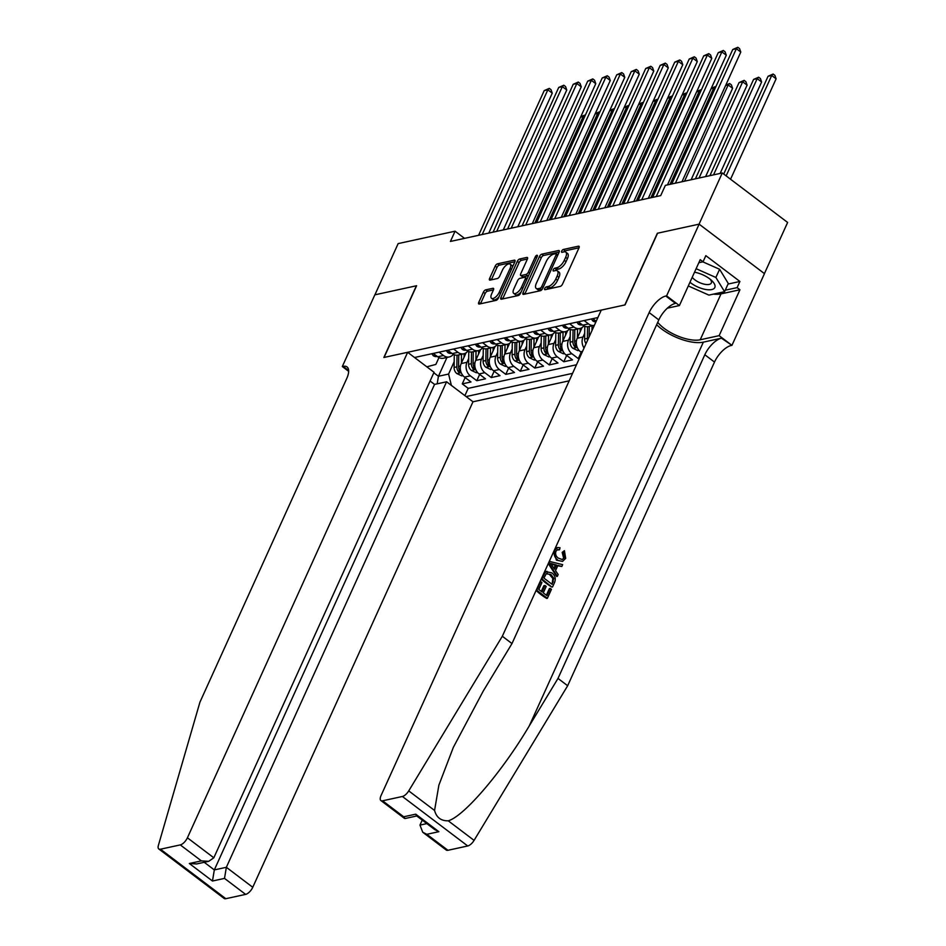 <?xml version="1.0" encoding="UTF-8"?>
<svg xmlns="http://www.w3.org/2000/svg" width="946" height="946" viewBox="0 0 946 946"><rect width="100%" height="100%" fill="white"/><g stroke="black" fill="none" stroke-linecap="round" stroke-linejoin="round"><path stroke-width="1.42" d="M544.73 288.506A1.691 0.745 -52.9 0 0 544.707 289.642A1.691 0.745 -52.9 0 0 545.097 289.689L560.221 286.401A2.424 1.064 -52.9 0 0 562.551 284.072L578.976 247.887A2.424 1.064 -52.9 0 0 579.011 246.267A2.424 1.064 -52.9 0 0 578.455 246.185L563.331 249.472A1.691 0.745 -52.9 0 0 561.699 251.104A1.691 0.745 -52.9 0 0 561.676 252.239A1.691 0.745 -52.9 0 0 562.054 252.298L564.017 251.861A7.745 3.406 -52.9 0 1 565.779 252.121A7.745 3.406 -52.9 0 1 565.649 257.312L564.277 260.327A7.745 3.406 -52.9 0 1 556.804 267.753L554.853 268.179A1.691 0.745 -52.9 0 0 553.221 269.799A1.691 0.745 -52.9 0 0 553.185 270.934A1.691 0.745 -52.9 0 0 553.576 270.994L555.527 270.568A7.745 3.406 -52.9 0 1 557.289 270.828A7.745 3.406 -52.9 0 1 557.17 276.007L555.799 279.023A7.745 3.406 -52.9 0 1 548.325 286.449L546.374 286.875A1.691 0.745 -52.9 0 0 544.73 288.506M485.724 289.854A2.424 1.064 -52.9 0 0 483.382 292.184L478.771 302.33A2.424 1.064 -52.9 0 0 478.735 303.95A2.424 1.064 -52.9 0 0 479.291 304.033L496.082 300.379A2.424 1.064 -52.9 0 0 498.424 298.049L514.837 261.865A2.424 1.064 -52.9 0 0 514.884 260.245A2.424 1.064 -52.9 0 0 514.328 260.162L497.525 263.816A2.424 1.064 -52.9 0 0 495.196 266.145L489.626 278.408A2.424 1.064 -52.9 0 0 489.59 280.028A2.424 1.064 -52.9 0 0 490.146 280.111L497.336 278.538A2.424 1.064 -52.9 0 0 499.665 276.22L502.421 270.142A6.48 2.85 -52.9 0 1 510.142 264.147A6.48 2.85 -52.9 0 1 510.048 268.475L499.228 292.302A6.48 2.85 -52.9 0 1 491.518 298.297A6.48 2.85 -52.9 0 1 491.613 293.97L493.422 289.996A2.424 1.064 -52.9 0 0 493.457 288.376A2.424 1.064 -52.9 0 0 492.913 288.294L485.724 289.854L487.486 291.202A2.424 1.064 -52.9 0 0 485.144 293.52L480.544 303.678A2.424 1.064 -52.9 0 0 480.497 303.772M416.607 285.727L374.912 294.821L398.148 243.607L455.073 231.202L450.426 241.443L660.71 195.609L665.357 185.369L722.283 172.964L699.047 224.178L657.352 233.26L624.833 304.955L384.088 357.434L416.607 285.727M523.043 292.681A2.424 1.064 -52.9 0 0 523.008 294.301A2.424 1.064 -52.9 0 0 523.564 294.383L540.355 290.729A2.424 1.064 -52.9 0 0 542.697 288.4L559.11 252.215A2.424 1.064 -52.9 0 0 559.145 250.595A2.424 1.064 -52.9 0 0 558.601 250.513L541.798 254.167A2.424 1.064 -52.9 0 0 539.468 256.496L523.043 292.681L524.817 294.029A2.424 1.064 -52.9 0 0 524.77 294.123M518.219 295.554L501.427 299.208A2.424 1.064 -52.9 0 1 500.872 299.125A2.424 1.064 -52.9 0 1 500.907 297.505L517.332 261.321A2.424 1.064 -52.9 0 1 519.661 258.991L526.851 257.43A2.424 1.064 -52.9 0 1 527.407 257.513A2.424 1.064 -52.9 0 1 527.371 259.133L520.714 273.808A2.424 1.064 -52.9 0 0 520.667 275.428A2.424 1.064 -52.9 0 0 521.222 275.511L525.988 274.47A2.424 1.064 -52.9 0 0 528.329 272.152L535.259 256.863A1.691 0.745 -52.9 0 1 537.281 255.302A1.691 0.745 -52.9 0 1 537.245 256.437L520.56 293.225A2.424 1.064 -52.9 0 1 518.219 295.554M465.148 377.56L462.275 383.875L470.978 381.983L464.533 377.099L470.339 375.834A9.862 7.887 -102.3 0 1 466.993 362.294L468.684 358.558M479.646 374.403L476.784 380.718L485.487 378.826L479.043 373.942L484.837 372.677A9.862 7.887 -102.3 0 1 481.49 359.125L483.181 355.4M494.155 371.234L491.281 377.56L499.985 375.657L493.54 370.773L499.346 369.508A9.862 7.887 -102.3 0 1 496 355.968L497.691 352.243M508.652 368.077L505.791 374.391L514.494 372.499L508.049 367.616L513.844 366.35A9.862 7.887 -102.3 0 1 510.497 352.811L512.188 349.074M523.162 364.92L520.288 371.234L528.991 369.342L522.547 364.458L528.353 363.193A9.862 7.887 -102.3 0 1 525.006 349.642L526.697 345.917M537.659 361.75L534.797 368.077L543.501 366.173L537.044 361.289L542.85 360.036A9.862 7.887 -102.3 0 1 539.504 346.484L541.195 342.759M552.157 358.593L549.295 364.908L557.998 363.016L551.553 358.132L557.348 356.867A9.862 7.887 -102.3 0 1 554.001 343.327L555.704 339.59M566.666 355.436L563.804 361.75L572.496 359.858L566.051 354.975L571.857 353.709A9.862 7.887 -102.3 0 1 568.511 340.17L570.202 336.433M581.163 352.279L578.302 358.593L579.378 358.357M464.533 377.099A9.862 7.887 77.7 0 1 461.187 363.56L466.059 352.823M479.043 373.942A9.862 7.887 77.7 0 1 475.696 360.391L480.556 349.665M493.54 370.773A9.862 7.887 77.7 0 1 490.194 357.233L495.065 346.496M508.049 367.616A9.862 7.887 77.7 0 1 504.691 354.076L509.563 343.339M522.547 364.458A9.862 7.887 77.7 0 1 519.2 350.907L524.072 340.182M537.044 361.289A9.862 7.887 77.7 0 1 533.698 347.75L538.57 337.024M551.553 358.132A9.862 7.887 77.7 0 1 548.207 344.592L553.079 333.855M566.051 354.975A9.862 7.887 77.7 0 1 562.704 341.423L567.576 330.698M584.049 348.045A9.862 7.887 -102.3 0 1 583.008 337.001L584.699 333.276M581.885 352.823L580.56 351.817A9.862 7.887 77.7 0 1 577.214 338.266L582.074 327.541M430.087 381.025L434.557 384.407L446.595 381.782L472.988 401.778L569.185 380.824M466.106 396.563L572.567 373.363M597.884 317.549L414.537 357.505M433.28 353.426L437.691 356.772A9.862 7.887 77.7 0 0 443.508 358.215L449.315 356.949A9.862 7.887 -102.3 0 1 443.497 355.507L439.086 352.16M447.777 350.268L452.2 353.603A9.862 7.887 77.7 0 0 458.018 355.057L463.812 353.792A9.862 7.887 -102.3 0 1 457.994 352.338L453.583 349.003M462.287 347.099L466.697 350.446A9.862 7.887 77.7 0 0 472.515 351.888L478.321 350.635A9.862 7.887 -102.3 0 1 472.503 349.18L468.081 345.846M476.784 343.942L481.207 347.288A9.862 7.887 77.7 0 0 487.024 348.731L492.819 347.466A9.862 7.887 -102.3 0 1 487.001 346.023L482.59 342.677M491.293 340.785L495.704 344.119A9.862 7.887 77.7 0 0 501.522 345.574L507.328 344.309A9.862 7.887 -102.3 0 1 501.51 342.866L497.088 339.519M505.791 337.627L510.201 340.962A9.862 7.887 77.7 0 0 516.019 342.417L521.825 341.151A9.862 7.887 -102.3 0 1 516.008 339.697L511.597 336.362M520.3 334.458L524.711 337.805A9.862 7.887 77.7 0 0 530.529 339.247L536.323 337.982A9.862 7.887 -102.3 0 1 530.505 336.54L526.094 333.193M534.797 331.301L539.208 334.648A9.862 7.887 77.7 0 0 545.026 336.09L550.832 334.825A9.862 7.887 -102.3 0 1 545.014 333.382L540.604 330.036M549.307 328.144L553.717 331.478A9.862 7.887 77.7 0 0 559.535 332.933L565.33 331.668A9.862 7.887 -102.3 0 1 559.512 330.213L555.101 326.878M563.804 324.975L568.215 328.321A9.862 7.887 77.7 0 0 574.033 329.764L579.839 328.499A9.862 7.887 -102.3 0 1 574.021 327.056L569.61 323.709M578.313 321.817L582.724 325.164A9.862 7.887 77.7 0 0 588.542 326.607L594.336 325.341A9.862 7.887 -102.3 0 1 594.336 325.341A9.862 7.887 -102.3 0 1 588.518 323.899L584.108 320.552M592.811 318.66L596.216 321.238M578.302 358.593L571.857 353.709M563.804 361.75L557.348 356.867M549.295 364.908L542.85 360.036M534.797 368.077L528.353 363.193M520.288 371.234L513.844 366.35M505.791 374.391L499.346 369.508M491.281 377.56L484.837 372.677M476.784 380.718L470.339 375.834M462.275 383.875L468.199 388.357L576.469 364.766M446.961 357.458L438.436 376.272L448.581 374.06L454.175 361.715M764.415 273.607L787.628 222.452L722.283 172.964M464.533 238.368L455.073 231.202M433.824 372.783L438.436 376.272L437.182 383.84M438.979 357.576L435.87 364.423L426.823 366.812M583.824 325.873A9.862 7.887 -102.3 0 1 579.839 328.499M569.315 329.031A9.862 7.887 -102.3 0 1 565.33 331.668M554.817 332.188A9.862 7.887 -102.3 0 1 550.832 334.825M540.308 335.345A9.862 7.887 -102.3 0 1 536.323 337.982M525.81 338.514A9.862 7.887 -102.3 0 1 521.825 341.151M511.301 341.672A9.862 7.887 -102.3 0 1 507.328 344.309M496.804 344.829A9.862 7.887 -102.3 0 1 492.819 347.466M482.306 347.998A9.862 7.887 -102.3 0 1 478.321 350.635M467.797 351.155A9.862 7.887 -102.3 0 1 463.812 353.792M453.3 354.312A9.862 7.887 -102.3 0 1 449.315 356.949M448.581 374.06L451.396 385.424M468.199 388.357L464.888 395.641M546.8 289.322A1.691 0.745 -52.9 0 1 548.136 288.211L550.087 287.785A7.745 3.406 -52.9 0 0 557.561 280.359L555.799 279.023M557.289 270.828L559.062 272.164A7.745 3.406 -52.9 0 1 558.932 277.344L557.561 280.359M565.779 252.121L567.541 253.457A7.745 3.406 -52.9 0 1 567.423 258.648L566.051 261.664A7.745 3.406 -52.9 0 1 558.578 269.09L556.615 269.515A1.691 0.745 -52.9 0 0 555.278 270.627M579.011 247.781L565.105 250.82A1.691 0.745 -52.9 0 0 563.757 251.92M559.157 252.109L543.572 255.503A2.424 1.064 -52.9 0 0 541.23 257.832L524.817 294.029M540.071 288.246A1.691 0.745 -52.9 0 0 541.703 286.626L556.118 254.852A1.691 0.745 -52.9 0 0 556.142 253.717A1.691 0.745 -52.9 0 0 555.763 253.67L553.694 254.119A7.745 3.406 -52.9 0 0 546.22 261.545L536.37 283.256A7.745 3.406 -52.9 0 0 536.24 288.447A7.745 3.406 -52.9 0 0 538.002 288.696L540.071 288.246L541.833 289.594A1.691 0.745 -52.9 0 0 541.963 289.547M536.24 288.447L538.014 289.783A7.745 3.406 -52.9 0 0 539.776 290.044L538.002 288.696M541.833 289.594L539.776 290.044M527.407 259.027L521.435 260.327A2.424 1.064 -52.9 0 0 519.094 262.657L502.681 298.853A2.424 1.064 -52.9 0 0 502.633 298.948M520.667 275.428L522.44 276.764A2.424 1.064 -52.9 0 0 522.984 276.847L527.75 275.806A2.424 1.064 -52.9 0 0 528.684 275.298M513.796 289.038A6.48 2.85 -52.9 0 0 513.702 293.378A6.48 2.85 -52.9 0 0 521.412 287.383L525.219 278.987A2.424 1.064 -52.9 0 0 525.267 277.367A2.424 1.064 -52.9 0 0 524.711 277.284L519.945 278.325A2.424 1.064 -52.9 0 0 517.604 280.643L513.796 289.038M513.702 293.378L515.464 294.714A6.48 2.85 -52.9 0 0 521.187 291.841M527.111 278.786A2.424 1.064 -52.9 0 0 527.028 278.703L525.267 277.367M493.457 289.89L487.486 291.202M491.518 298.297L493.28 299.634A6.48 2.85 -52.9 0 0 499.003 296.772M512.519 266.973A6.48 2.85 -52.9 0 0 511.916 265.483L510.142 264.147M514.884 261.758L499.299 265.152A2.424 1.064 -52.9 0 0 496.957 267.481L491.4 279.744A2.424 1.064 -52.9 0 0 491.352 279.839M730.56 179.232L776.11 78.814L771.7 75.479L768.069 76.259L723.714 174.04M726.15 175.885L771.7 75.479L773.142 74.048L774.904 75.384L776.11 78.814M768.069 76.259L773.142 74.048M681.971 181.75L740.789 52.065L736.378 48.719L675.385 183.181M732.748 49.511L737.821 47.3L736.378 48.719L732.748 49.511L671.755 183.973M737.821 47.3L739.583 48.636L740.789 52.065M689.965 282.275A16.035 6.587 -155.6 0 0 705.456 289.441A16.035 6.587 -155.6 0 0 711.498 280.359A16.035 6.587 -155.6 0 0 695.003 272.33A16.035 6.587 -155.6 0 0 694.518 272.247M692.224 277.296A10.974 4.505 -155.6 0 0 704.912 284.32A10.974 4.505 -155.6 0 0 711.333 282.996A10.974 4.505 -155.6 0 0 710.044 279.129M702.854 261.853L719.61 269.279L728.29 283.493L724.577 291.687L708.909 295.105L688.298 285.952M696.114 268.699L715.886 277.474L724.577 291.687M719.61 269.279L715.886 277.474M695.085 272.342A10.974 4.505 -155.6 0 0 694.459 272.377M550.229 588.4L551.447 589.323L547.379 598.31L536.784 590.28L540.71 581.613L541.94 582.547L538.794 589.476L542.046 591.948L544.979 585.479L546.209 586.414L543.276 592.87L546.942 595.649L550.229 588.4L549.366 588.589L546.362 595.211M544.979 585.479L543.832 585.74L541.278 591.356M540.71 581.613L536.134 590.422A32.129 13.185 -155.6 0 0 546.729 598.451L547.379 598.31M546.161 571.514L544.293 572.827L541.278 579.082A32.129 13.185 -155.6 0 0 551.873 587.099L541.928 578.94L544.967 572.673L547.025 571.325L546.161 571.502M563.296 552.145L564.431 550.667L562.172 552.381L563.544 557.785L564.384 557.596L563.296 552.145L562.172 552.381M553.694 551.648L556.425 560.138L562.551 561.404L556.425 560.138M656.642 324.703A32.129 13.185 -155.6 0 0 703.351 342.145L721.479 338.195L731.944 345.349L764.463 273.642L699.129 224.155L657.576 233.213L625.046 304.908L601.266 310.099L381.025 795.61A7.402 3.252 -52.9 0 0 380.907 800.553A7.402 3.252 -52.9 0 0 382.586 800.801L402.393 796.485A7.402 3.252 -52.9 0 0 408.731 790.891L502.326 636.256L649.145 312.582A17.265 7.592 127.1 0 1 665.807 296.027L666.599 295.862L699.129 224.155M502.326 636.256L511.987 643.576L483.288 690.994L453.359 747.328L438.861 785.204L434.569 810.462C436.484 817.521 441.037 820.974 448.238 820.809C464.06 816.363 502.338 771.51 529.299 725.842L557.998 678.424L704.817 354.75A17.265 7.592 127.1 0 1 721.479 338.195M549.839 561.498L548.302 563.591L556.686 576.492L557.336 576.351L548.952 563.449L549.839 561.498L562.645 564.644L561.818 566.477L557.915 565.401L555.539 570.651L558.175 574.518L557.336 576.351M556.839 565.637L561.818 566.477M422.235 820.111L419.965 825.101L426.835 823.599M557.998 678.424L567.659 685.744L714.49 362.07A17.265 7.592 127.1 0 1 731.14 345.515M665.807 296.027L675.468 303.359A17.265 7.592 127.1 0 0 658.818 319.902L511.987 643.576M382.586 800.801L403.694 816.788L415.732 814.163L438.861 831.688L426.823 834.313L447.931 850.288L467.726 845.972L402.393 796.485M448.238 820.809L474.076 840.379L567.659 685.744M666.599 295.862L679.405 305.558L700.217 259.665L703.044 261.806L698.834 262.728M728.03 284.072L739.914 281.47L705.834 255.657L703.044 261.806M739.914 281.47L737.123 287.619L739.949 289.76L719.137 335.653L731.944 345.349M657.718 322.314A27.753 11.387 -155.6 0 0 700.206 339.78L719.137 335.653M679.405 305.558L667.379 308.171M474.076 840.379A7.402 3.252 127.1 0 1 467.726 845.972M447.931 850.288A7.402 3.252 127.1 0 1 446.252 850.04L422.732 832.232L419.965 825.101M739.949 289.76L721.029 293.887A27.753 11.387 24.4 0 1 713.414 294.123M725.239 290.209L737.123 287.619M403.694 816.788L405.089 818.515L416.772 815.972M415.732 814.163L416.477 815.748L434.77 829.607L438.861 831.688M426.823 834.313L422.732 832.232M557.584 559.878C554.368 557.336 553.434 554.096 554.794 550.17L557.655 547.521L560.02 547.758L559.559 549.732L557.738 549.531L555.976 551.175C555.089 554.072 555.881 556.39 558.365 558.14L562.243 559.524L564.384 557.596M559.559 549.732L558.471 549.969M564.431 550.667L565.684 558.365L562.551 561.404M552.192 565.72L554.557 569.196L556.461 564.999L550.619 563.39L552.192 565.72M548.952 563.449L548.302 563.591M556.461 564.999L555.314 565.247L553.942 568.286M553.138 564.088L552.05 564.324L555.314 565.247M545.724 571.644L551.743 572.827C555.136 575.369 556.071 578.621 554.522 582.559L552.523 586.958M552.086 584.309L553.8 578.302L550.939 574.541L546.209 573.773L543.938 578.124L552.086 584.309M547.237 573.252L546.209 573.773M544.967 572.673L544.293 572.827M541.928 578.94L541.278 579.082M553.233 581.766L551.506 583.871M553.8 578.302L552.842 578.514L552.369 581.956M550.939 574.541L549.768 574.79L552.842 578.514M536.784 590.28L536.134 590.422M407.655 352.29L187.414 837.801L213.82 857.797L434.048 372.286L407.655 352.29L383.863 357.482L416.394 285.775L374.841 294.833L342.31 366.54L348.66 371.34M472.988 401.778L252.759 887.289A7.402 3.252 127.1 0 1 245.617 894.384L225.822 898.7A7.402 3.252 127.1 0 1 224.143 898.452L158.798 848.964A7.402 3.252 -52.9 0 1 158.372 845.452L199.937 702.157L346.756 378.483A17.265 7.592 -52.9 0 0 347.04 366.93A17.265 7.592 -52.9 0 0 343.114 366.362L342.31 366.54M245.617 894.384L224.509 878.396L212.472 881.022L189.342 863.509L201.38 860.884L180.272 844.896L160.477 849.212L225.822 898.7M446.595 381.782L226.354 867.293L252.759 887.289M158.798 848.964A7.402 3.252 -52.9 0 0 160.477 849.212M180.272 844.896A7.402 3.252 -52.9 0 0 187.414 837.801M434.557 384.407L214.316 869.918L226.354 867.293L224.509 878.396M212.472 881.022L214.316 869.918L204.241 862.291M189.342 863.509L196.673 863.946L208.711 861.321L213.82 857.797M201.38 860.884L208.711 861.321M720.131 173.425L761.613 81.983L757.19 78.636L753.572 79.429L709.914 175.66M713.544 174.868L757.19 78.636L758.645 77.217L760.407 78.553L761.613 81.983M753.572 79.429L758.645 77.217M705.621 176.595L747.104 85.14L742.693 81.794L739.063 82.586L695.416 178.818M699.035 178.025L742.693 81.794L744.135 80.375L745.897 81.711L747.104 85.14M739.063 82.586L744.135 80.375M691.124 179.752L732.606 88.297L728.183 84.951L725.617 85.518M684.537 181.183L728.183 84.951L729.638 83.532L731.4 84.868L732.606 88.297M725.807 85.093L729.638 83.532M591.971 330.58L592.042 325.838M586.035 343.682A6.539 5.227 -102.3 0 1 584.616 338.999L584.805 326.311M589.133 336.847L589.287 326.441M587.549 326.737L587.371 338.396A6.539 5.227 77.7 0 0 587.572 340.288M670.028 184.352L713.686 88.12L711.12 88.676M714.845 88.995L713.686 88.12L715.129 86.689L715.696 87.115M711.309 88.25L715.129 86.689M667.462 184.908L726.292 55.223L721.869 51.888L656.24 196.579M718.25 52.669L723.323 50.457L721.869 51.888L718.25 52.669L652.61 197.371M723.323 50.457L725.085 51.794L726.292 55.223M591.392 318.968L592.693 320.848A6.539 5.227 77.7 0 0 595.945 321.817M648.317 198.305L711.782 58.392L707.372 55.045L641.731 199.748M703.741 55.838L708.814 53.626L707.372 55.045L703.741 55.838L638.112 200.54M708.814 53.626L710.588 54.963L711.782 58.392M576.883 322.125L578.195 324.005A6.539 5.227 77.7 0 0 581.956 324.892L582.275 324.821M633.808 201.474L697.285 61.549L692.874 58.203L627.233 202.905M689.244 58.995L694.317 56.784L692.874 58.203L689.244 58.995L623.603 203.697M694.317 56.784L696.079 58.12L697.285 61.549M562.385 325.294L563.686 327.162A6.539 5.227 77.7 0 0 567.458 328.061L567.777 327.99M619.311 204.632L682.776 64.706L678.365 61.372L612.724 206.062M674.735 62.152L679.807 59.941L678.365 61.372L674.735 62.152L609.106 206.855M679.807 59.941L681.581 61.277L682.776 64.706M580.099 331.904L580.146 328.428M577.403 337.84L577.545 329.007M579.023 350.351L577.829 350.611L572.85 348.246A6.539 5.227 -102.3 0 1 570.119 342.156L570.308 329.48M573.051 329.906L572.874 341.553A6.539 5.227 77.7 0 0 574.399 346.39C576.185 347.631 576.764 347.501 576.138 346.011A6.539 5.227 -102.3 0 1 574.612 341.175L574.79 329.598M576.516 347.04L576.138 346.011M650.883 197.749L699.177 91.277L696.611 91.833M700.336 92.152L699.177 91.277L700.631 89.858L701.187 90.284M696.8 91.419L700.631 89.858M547.876 328.451L549.188 330.32A6.539 5.227 77.7 0 0 552.949 331.218L553.28 331.147M604.801 207.789L668.278 67.876L663.867 64.529L598.227 209.232M660.237 65.321L665.31 63.11L663.867 64.529L660.237 65.321L594.596 210.024M665.31 63.11L667.072 64.446L668.278 67.876M565.59 335.061L565.649 331.585M562.905 340.998L563.036 332.164M564.514 353.508L563.331 353.769L558.353 351.404A6.539 5.227 -102.3 0 1 555.609 345.325L555.81 332.637M558.542 333.063L558.365 344.722A6.539 5.227 77.7 0 0 559.89 349.559C561.676 350.789 562.267 350.67 561.628 349.169A6.539 5.227 -102.3 0 1 560.103 344.344L560.28 332.767M562.007 350.197L561.628 349.169M636.386 200.907L684.679 94.434L682.113 95.002M685.838 95.321L684.679 94.434L686.122 93.015L686.69 93.441M682.303 94.576L686.122 93.015M533.378 331.608L534.679 333.489A6.539 5.227 77.7 0 0 538.451 334.376L538.771 334.305M590.304 210.958L653.781 71.033L649.358 67.686L583.717 212.389M645.74 68.479L650.801 66.267L649.358 67.686L645.74 68.479L580.099 213.181M650.801 66.267L652.574 67.604L653.781 71.033M551.092 338.23L551.14 334.754M548.396 344.155L548.538 335.322M550.016 356.666L548.822 356.926L543.844 354.573A6.539 5.227 -102.3 0 1 541.112 348.483L541.301 335.795M544.045 336.22L543.867 347.88A6.539 5.227 77.7 0 0 545.393 352.716C547.178 353.958 547.758 353.828 547.131 352.338A6.539 5.227 -102.3 0 1 545.606 347.501L545.783 335.925M547.509 353.355L547.131 352.338M621.877 204.076L670.182 97.604L667.604 98.159M671.329 98.479L670.182 97.604L671.625 96.173L672.18 96.598M667.805 97.734L671.625 96.173M518.869 334.766L520.182 336.646A6.539 5.227 77.7 0 0 523.942 337.545L524.273 337.474M575.807 214.115L639.271 74.19L634.861 70.844L569.22 215.546M631.23 71.636L636.303 69.425L634.861 70.844L631.23 71.636L565.59 216.338M636.303 69.425L638.065 70.761L639.271 74.19M536.583 341.388L536.642 337.911M533.899 347.312L534.029 338.491M535.519 359.835L534.324 360.095L529.346 357.73A6.539 5.227 -102.3 0 1 526.603 351.64L526.804 338.964M529.535 339.389L529.358 351.037A6.539 5.227 77.7 0 0 530.883 355.873C532.681 357.115 533.26 356.985 532.633 355.495A6.539 5.227 -102.3 0 1 531.096 350.659L531.274 339.082M533 356.524L532.633 355.495M607.379 207.233L655.673 100.761L653.107 101.317M656.831 101.636L655.673 100.761L657.115 99.342L657.683 99.768M653.296 100.891L657.115 99.342M504.372 337.935L505.672 339.803A6.539 5.227 77.7 0 0 509.445 340.702L509.764 340.631M561.297 217.273L624.774 77.359L620.351 74.013L554.711 218.715M616.733 74.805L621.794 72.582L620.351 74.013L616.733 74.805L551.092 219.496M621.794 72.582L623.568 73.93L624.774 77.359M522.086 344.545L522.133 341.068M519.401 350.481L519.531 341.648M521.01 362.992L519.827 363.252L514.837 360.887A6.539 5.227 -102.3 0 1 512.105 354.797L512.294 342.121M515.038 342.547L514.861 354.206A6.539 5.227 77.7 0 0 516.386 359.031C518.172 360.272 518.751 360.154 518.124 358.652A6.539 5.227 -102.3 0 1 516.599 353.828L516.776 342.251M518.503 359.681L518.124 358.652M592.87 210.39L641.175 103.918L638.597 104.486M642.334 104.793L641.175 103.918L642.618 102.499L643.174 102.925M638.798 104.06L642.618 102.499M489.874 341.092L491.175 342.972A6.539 5.227 77.7 0 0 494.935 343.859L495.266 343.788M546.8 220.442L610.265 80.516L605.854 77.17L540.213 221.872M602.224 77.962L607.297 75.751L605.854 77.17L602.224 77.962L536.583 222.665M607.297 75.751L609.058 77.087L610.265 80.516M507.588 347.714L507.635 344.226M504.892 353.638L505.022 344.805M506.512 366.149L505.318 366.409L500.339 364.056A6.539 5.227 -102.3 0 1 497.596 357.966L497.797 345.278M500.529 345.704L500.351 357.363A6.539 5.227 77.7 0 0 501.877 362.2C503.674 363.441 504.253 363.311 503.627 361.821A6.539 5.227 -102.3 0 1 502.101 356.985L502.267 345.408M503.993 362.838L503.627 361.821M578.373 213.56L626.666 107.087L624.1 107.643M627.825 107.962L626.666 107.087L628.109 105.656L628.676 106.082M624.289 107.217L628.109 105.656M475.365 344.249L476.678 346.13A6.539 5.227 77.7 0 0 480.438 347.028L480.757 346.957M532.291 223.599L595.767 83.674L591.345 80.327L525.704 225.03M587.726 81.12L592.799 78.908L591.345 80.327L587.726 81.12L522.086 225.822M592.799 78.908L594.561 80.244L595.767 83.674M493.079 350.871L493.138 347.395M490.395 356.796L490.525 347.974M492.003 369.318L490.82 369.579L485.83 367.214A6.539 5.227 -102.3 0 1 483.099 361.124L483.288 348.447M486.031 348.873L485.854 360.521A6.539 5.227 77.7 0 0 487.379 365.357C489.165 366.599 489.744 366.469 489.117 364.979A6.539 5.227 -102.3 0 1 487.592 360.142L487.769 348.566M489.496 366.007L489.117 364.979M563.863 216.717L612.168 110.244L609.591 110.8M613.327 111.12L612.168 110.244L613.611 108.825L614.167 109.251M609.792 110.375L613.611 108.825M460.868 347.419L462.168 349.287A6.539 5.227 77.7 0 0 465.94 350.186L466.26 350.115M517.793 226.756L581.258 86.831L576.847 83.496L511.207 228.199M573.217 84.289L578.29 82.066L576.847 83.496L573.217 84.289L507.576 228.979M578.29 82.066L580.052 83.402L581.258 86.831M478.581 354.029L478.629 350.552M475.885 359.965L476.027 351.132M477.505 372.476L476.311 372.736L471.333 370.371A6.539 5.227 -102.3 0 1 468.589 364.281L468.79 351.605M471.522 352.03L471.345 363.69A6.539 5.227 77.7 0 0 472.882 368.514C474.667 369.756 475.247 369.638 474.62 368.136A6.539 5.227 -102.3 0 1 473.095 363.299L473.272 351.735M474.998 369.165L474.62 368.136M549.366 219.874L597.659 113.402L595.093 113.969M598.818 114.277L597.659 113.402L599.102 111.983L599.669 112.408M595.282 113.544L599.102 111.983M446.358 350.576L447.671 352.456A6.539 5.227 77.7 0 0 451.431 353.343L451.75 353.272M503.284 229.913L566.76 90L562.338 86.654L496.709 231.356M558.719 87.446L563.792 85.235L562.338 86.654L558.719 87.446L493.079 232.148M563.792 85.235L565.554 86.571L566.76 90M464.072 357.198L464.131 353.709M461.388 363.122L461.518 354.289M462.996 375.633L461.814 375.893L456.823 373.54A6.539 5.227 -102.3 0 1 454.092 367.45L454.281 354.762M457.024 355.188L456.847 366.847A6.539 5.227 77.7 0 0 458.372 371.683C460.158 372.925 460.737 372.795 460.111 371.305A6.539 5.227 -102.3 0 1 458.585 366.469L458.763 354.892M460.489 372.322L460.111 371.305M534.857 223.043L583.162 116.571L580.596 117.127M584.321 117.446L583.162 116.571L584.604 115.14L585.172 115.566M580.785 116.701L584.604 115.14M431.861 353.733L433.162 355.613A6.539 5.227 77.7 0 0 436.934 356.5L437.253 356.429M488.786 233.083L552.251 93.157L547.84 89.811L482.2 234.513M544.21 90.603L549.283 88.392L547.84 89.811L544.21 90.603L478.581 235.306M549.283 88.392L551.057 89.728L552.251 93.157M461.187 363.56L466.993 362.294M475.696 360.391L481.49 359.125M490.194 357.233L496 355.968M504.691 354.076L510.497 352.811M519.2 350.907L525.006 349.642M533.698 347.75L539.504 346.484M548.207 344.592L554.001 343.327M562.704 341.423L568.511 340.17M577.214 338.266L583.008 337.001M437.691 356.772L443.497 355.507M452.2 353.603L457.994 352.338M466.697 350.446L472.503 349.18M481.207 347.288L487.001 346.023M495.704 344.119L501.51 342.866M510.201 340.962L516.008 339.697M524.711 337.805L530.505 336.54M539.208 334.648L545.014 333.382M553.717 331.478L559.512 330.213M568.215 328.321L574.021 327.056M582.724 325.164L588.518 323.899M580.56 351.817L582.535 351.38M550.087 287.785L548.325 286.449M558.932 277.344L557.17 276.007M556.615 269.515L554.853 268.179M558.578 269.09L556.804 267.753M566.051 261.664L564.277 260.327M567.423 258.648L565.649 257.312M565.105 250.82L563.331 249.472M579.236 246.764L578.455 246.185M548.136 288.211L546.374 286.875M541.23 257.832L539.468 256.496M543.572 255.503L541.798 254.167M559.382 251.092L558.601 250.513M543.039 287.643L541.703 286.626M557.454 255.869L556.118 254.852M502.681 298.853L500.907 297.505M519.094 262.657L517.332 261.321M521.435 260.327L519.661 258.991M527.632 258.022L526.851 257.43M522.984 276.847L521.222 275.511M527.75 275.806L525.988 274.47M529.665 273.158L528.329 272.152M536.595 257.88L535.259 256.863M522.748 288.388L521.412 287.383M526.555 279.992L525.219 278.987M493.682 288.885L492.913 288.294M500.576 293.319L499.228 292.302M511.384 269.492L510.048 268.475M491.4 279.744L489.626 278.408M496.957 267.481L495.196 266.145M499.299 265.152L497.525 263.816M515.109 260.741L514.328 260.162M480.544 303.678L478.771 302.33M485.144 293.52L483.382 292.184M529.299 725.842L703.351 342.145M704.817 354.75L714.49 362.07M658.818 319.902L649.145 312.582M408.731 790.891L434.569 810.462M721.029 293.887L700.206 339.78M543.832 574.73L543.181 574.872M348.648 370.548L343.114 366.362M584.616 338.999L587.371 338.396M594.939 320.268L592.645 320.765M580.442 323.426L578.136 323.934M565.933 326.595L563.639 327.091M572.98 348.305L577.226 347.383M574.612 341.175L576.457 340.773M570.119 342.156L572.874 341.553M575.263 344.486L574.399 346.39M551.435 329.752L549.129 330.249M558.471 351.474L562.728 350.54M560.103 344.344L561.948 343.942M555.609 345.325L558.365 344.722M560.765 347.643L559.89 349.559M536.926 332.909L534.632 333.418M543.974 354.632L548.219 353.698M545.606 347.501L547.45 347.099M541.112 348.483L543.867 347.88M546.256 350.8L545.393 352.716M522.429 336.078L520.134 336.575M529.464 357.789L533.721 356.867M531.096 350.659L532.941 350.257M526.603 351.64L529.358 351.037M531.758 353.97L530.883 355.873M507.919 339.236L505.625 339.732M514.967 360.946L519.212 360.024M516.599 353.828L518.443 353.426M512.105 354.797L514.861 354.206M517.249 357.127L516.386 359.031M493.422 342.393L491.128 342.89M500.458 364.115L504.715 363.181M502.101 356.985L503.934 356.583M497.596 357.966L500.351 357.363M502.752 360.284L501.877 362.2M478.913 345.55L476.618 346.059M485.96 367.273L490.205 366.35M487.592 360.142L489.437 359.74M483.099 361.124L485.854 360.521M488.242 363.453L487.379 365.357M464.415 348.719L462.121 349.216M471.451 370.43L475.708 369.508M473.095 363.299L474.927 362.909M468.589 364.281L471.345 363.69M473.745 366.61L472.882 368.514M449.906 351.877L447.612 352.373M456.953 373.599L461.21 372.665M458.585 366.469L460.43 366.067M454.092 367.45L456.847 366.847M459.236 369.768L458.372 371.683M435.408 355.034L433.114 355.542M557.844 255.006L556.142 253.717M380.907 800.553L404.439 818.373M556.816 547.71L557.655 547.521"/></g></svg>
